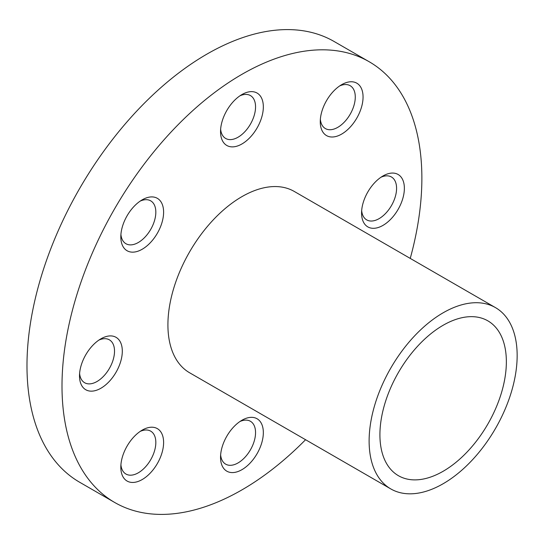 <?xml version="1.0" encoding="UTF-8"?>
<svg xmlns="http://www.w3.org/2000/svg" width="544" height="544" viewBox="0 0 544 544"><rect width="100%" height="100%" fill="white"/><g stroke="black" fill="none" stroke-linecap="round" stroke-linejoin="round"><path stroke-width="0.82" d="M382.969 175.977L382.969 175.977A30.26 17.469 120 0 0 361.57 213.037A30.26 17.469 120 0 0 382.969 225.393A30.26 17.469 120 0 0 404.369 188.333A30.26 17.469 120 0 0 382.969 175.977M361.665 210.623A24.759 14.294 120 0 0 366.697 219.878A24.759 14.294 120 0 0 379.08 218.654A24.759 14.294 120 0 0 395.25 196.833A24.759 14.294 120 0 0 391.456 176.997A24.759 14.294 120 0 0 380.922 177.269M341.659 84.674L341.659 84.674A30.26 17.469 120 0 0 320.26 121.734A30.26 17.469 120 0 0 341.659 134.089A30.26 17.469 120 0 0 363.059 97.022A30.26 17.469 120 0 0 341.659 84.674M320.362 119.32A24.759 14.294 120 0 0 325.394 128.574A24.759 14.294 120 0 0 337.77 127.35A24.759 14.294 120 0 0 353.947 105.529A24.759 14.294 120 0 0 350.152 85.694A24.759 14.294 120 0 0 339.619 85.966M241.937 94.547L241.937 94.547A30.26 17.469 120 0 0 220.538 131.614A30.26 17.469 120 0 0 241.937 143.963A30.26 17.469 120 0 0 263.337 106.903A30.26 17.469 120 0 0 241.937 94.547M220.633 129.193A24.759 14.294 120 0 0 225.665 138.455A24.759 14.294 120 0 0 238.048 137.224A24.759 14.294 120 0 0 254.218 115.41A24.759 14.294 120 0 0 250.424 95.567A24.759 14.294 120 0 0 239.89 95.839M142.208 199.825L142.208 199.825A30.26 17.469 120 0 0 120.816 236.885A30.26 17.469 120 0 0 142.208 249.24A30.26 17.469 120 0 0 163.608 212.174A30.26 17.469 120 0 0 142.208 199.825M120.911 234.471A24.759 14.294 120 0 0 125.943 243.726A24.759 14.294 120 0 0 138.319 242.502A24.759 14.294 120 0 0 154.496 220.68A24.759 14.294 120 0 0 150.702 200.845A24.759 14.294 120 0 0 140.168 201.117M100.905 338.824L100.905 338.824A30.26 17.469 120 0 0 79.506 375.884A30.26 17.469 120 0 0 100.905 388.239A30.26 17.469 120 0 0 122.305 351.179A30.26 17.469 120 0 0 100.905 338.824M79.601 373.47A24.759 14.294 120 0 0 84.633 382.731A24.759 14.294 120 0 0 97.016 381.5A24.759 14.294 120 0 0 113.186 359.686A24.759 14.294 120 0 0 109.392 339.844A24.759 14.294 120 0 0 98.858 340.116M142.208 430.127L142.208 430.127A30.26 17.469 120 0 0 120.816 467.187A30.26 17.469 120 0 0 142.208 479.543A30.26 17.469 120 0 0 163.608 442.483A30.26 17.469 120 0 0 142.208 430.127M120.911 464.773A24.759 14.294 120 0 0 125.943 474.035A24.759 14.294 120 0 0 138.319 472.804A24.759 14.294 120 0 0 154.496 450.99A24.759 14.294 120 0 0 150.702 431.147A24.759 14.294 120 0 0 140.168 431.419M241.937 420.254L241.937 420.254A30.26 17.469 120 0 0 220.538 457.314A30.26 17.469 120 0 0 241.937 469.669A30.26 17.469 120 0 0 263.337 432.602A30.26 17.469 120 0 0 241.937 420.254M220.633 454.9A24.759 14.294 120 0 0 225.665 464.154A24.759 14.294 120 0 0 238.048 462.93A24.759 14.294 120 0 0 254.218 441.109A24.759 14.294 120 0 0 250.424 421.274A24.759 14.294 120 0 0 239.89 421.546M443.136 483.738A104.679 60.438 -60 0 1 390.803 488.927A104.679 60.438 -60 0 1 374.755 405.042A104.679 60.438 -60 0 1 443.136 312.8A104.679 60.438 -60 0 1 495.475 307.618A104.679 60.438 -60 0 1 511.523 391.496A104.679 60.438 -60 0 1 443.136 483.738M390.803 488.927L189.598 372.762A104.679 60.438 -60 0 1 173.55 288.884A104.679 60.438 -60 0 1 241.937 196.642A104.679 60.438 -60 0 1 294.277 191.454L495.475 307.618M305.572 439.715A254.47 146.921 -60 0 1 241.937 489.886A254.47 146.921 -60 0 1 114.702 502.486A254.47 146.921 -60 0 1 75.698 298.574A254.47 146.921 -60 0 1 241.937 74.331A254.47 146.921 -60 0 1 369.172 61.73A254.47 146.921 -60 0 1 410.244 258.414M114.702 502.486L79.689 482.27A254.47 146.921 -60 0 1 40.678 278.358A254.47 146.921 -60 0 1 206.924 54.114A254.47 146.921 -60 0 1 334.152 41.514L369.172 61.73M443.136 325.271A89.406 51.619 -60 0 1 487.846 320.844A89.406 51.619 -60 0 1 501.548 392.482A89.406 51.619 -60 0 1 443.136 471.274A89.406 51.619 -60 0 1 398.432 475.701A89.406 51.619 -60 0 1 384.73 404.056A89.406 51.619 -60 0 1 443.136 325.271"/></g></svg>
